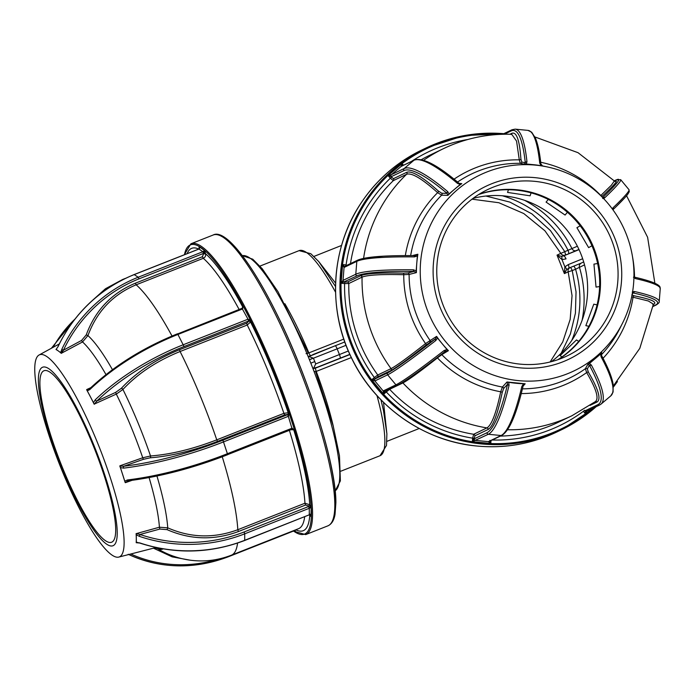 <?xml version="1.0" encoding="UTF-8"?>
<svg xmlns="http://www.w3.org/2000/svg" width="695" height="695" viewBox="0 0 695 695"><rect width="100%" height="100%" fill="white"/><g stroke="black" fill="none" stroke-linecap="round" stroke-linejoin="round"><path stroke-width="1.04" d="M525.959 163.977L527.21 164.263M599.994 354.294L599.646 354.858M315.617 371.66L313.984 371.295A126.507 25.22 -111.5 0 0 310.622 362.668A126.507 25.22 -111.5 0 0 307.138 354.094L308.094 352.747M577.389 246.239L560.83 253.371A219.976 3.075 -21.7 0 1 557.034 255.126L562.012 259.609L566.025 258.879A3.614 1.199 -112 0 0 563.558 255.925L561.404 256.359A3.614 0.912 -86.9 0 1 562.012 259.609L564.887 266.845L564.383 273.595L566.651 269.547L570.039 267.618A3.614 3.527 64.7 0 0 568.18 271.841L572.046 295.636L570.178 319.387L562.741 341.94L550.119 361.991M485.892 196.033L509.948 202.123L531.91 213.895L550.44 230.584L564.618 251.434A3.614 0.721 68.5 0 1 565.304 255.108A3.614 3.527 -115.3 0 1 560.83 253.371L544.949 230.818L523.778 213.547L498.854 202.732L472.018 199.17M582.115 320.247A110.236 108.012 64.4 0 0 579.439 267.323L575.573 269.26A3.614 0.721 68.5 0 0 573.592 266.211L570.265 267.523L573.592 266.211A3.614 0.721 68.5 0 1 573.592 266.211L581.507 262.979M570.247 267.532A3.614 3.527 64.7 0 0 570.039 267.618A3.614 3.614 0 0 1 570.256 267.523A3.614 0.721 68.5 0 1 570.256 267.523A3.614 0.721 68.5 0 1 572.237 270.572L568.18 271.841A219.976 3.075 158.3 0 1 564.383 273.595L557.034 255.126L561.404 256.359M561.239 353.138L570.395 333.991L575.417 313.21L576.042 291.865L572.237 270.572L575.573 269.26A106.622 104.476 -115.6 0 1 571.794 340.394M318.892 261.763L335.624 283.169M383.536 402.362L386.898 434.036M306.052 353.677L308.858 352.895A3.614 0.721 -111.5 0 0 310.717 355.64A3.614 0.721 -111.5 0 0 310.726 355.64L311.534 355.249M312.654 354.676L335.164 345.797L308.936 356.535L313.428 358.203L315.704 363.911L313.593 368.246L317.632 367.125L315.669 368.063A3.614 0.721 -111.5 0 0 316.234 371.425A110.236 21.979 68.5 0 1 333.4 426.704M502.424 195.782A106.622 104.476 -115.6 0 1 567.954 250.113A3.614 0.721 68.5 0 1 568.64 253.788L578.935 249.409M582.671 258.748A65.061 0.912 -21.7 0 1 568.302 264.587L564.887 266.845A3.614 0.877 -136.9 0 1 566.651 269.547M568.302 264.587A3.614 1.199 -112 0 1 568.606 268.296M535.732 165.149A108.655 106.457 -115.6 0 1 547.365 166.948A108.655 106.457 -115.6 0 1 622.407 323.392A108.655 106.457 -115.6 0 1 518.47 380.625A108.655 106.457 -115.6 0 1 420.571 262.432A108.655 106.457 -115.6 0 1 535.732 165.149M525.012 383.77A110.21 107.986 -115.6 0 1 516.064 383.266A110.21 107.986 -115.6 0 1 507.176 382.015L525.168 383.796L523.1 386.064M595.059 401.797C599.342 399.173 596.545 389.426 586.658 372.563L585.364 368.724L587.814 364.354L589.43 363.485L591.315 364.997A1.442 1.042 151.6 0 1 589.403 365.222L587.814 364.354M601.323 355.154A1.442 1.042 151.6 0 1 601.062 356.752L600.628 354.024L601.609 352.704A110.21 107.986 -115.6 0 1 595.033 358.759A110.21 107.986 -115.6 0 1 587.97 364.223M601.609 352.704L601.297 353.355M542.552 165.966L533.569 164.698A110.21 107.986 -115.6 0 1 542.465 165.949M519.808 367.82A95.893 93.955 64.4 0 0 621.434 281.962A95.893 93.955 64.4 0 0 535.037 177.651A95.893 93.955 64.4 0 0 433.411 263.509A95.893 93.955 64.4 0 0 519.808 367.82M534.742 181.343A92.166 90.307 64.4 0 0 487.56 189.631A92.166 90.307 64.4 0 0 438.345 288.39A92.166 90.307 64.4 0 0 520.103 364.128A92.166 90.307 64.4 0 0 567.285 355.831A92.166 90.307 64.4 0 0 616.5 257.081A92.166 90.307 64.4 0 0 534.742 181.343M558.259 359.567A92.166 90.307 64.4 0 0 597.874 260.642A92.166 90.307 64.4 0 0 517.158 189.778A92.166 90.307 64.4 0 0 479.003 194.339M613.468 386.941A156.323 153.169 64.4 0 0 617.447 381.538M383.805 394.082L383.466 393.466L384.856 391.858M374.197 379.157A149.234 146.228 64.4 0 0 374.579 379.661M343.495 264.673A149.964 146.94 64.4 0 0 343.269 266.133M341.697 282.274A149.964 146.94 64.4 0 0 341.671 283.004M472.539 439.31A149.964 146.94 64.4 0 0 473.764 439.457A149.972 146.94 -115.6 0 1 472.539 439.318M361.756 275.255L361.6 277.366M603.885 198.344L603.034 197.328M445.573 351.105L445.538 351.14C420.979 370.148 405.011 381.512 397.644 385.221L384.874 391.346A1.442 1.416 -115.6 0 1 383.171 390.955L395.933 384.839A135.508 6.681 -39.6 0 0 444.079 350.541L446.989 349.507L448.397 350.671L445.573 351.105A1.442 0.791 -127.8 0 1 445.538 351.14L445.538 351.14A1.442 0.791 -127.8 0 1 444.079 350.541M405.324 255.604A117.316 114.944 -115.6 0 1 437.642 192.663C422.013 178.65 411.666 172.525 406.601 174.271A1.442 1.416 64.4 0 0 406.705 172.308C411.796 170.492 422.334 176.721 438.319 191.012L441.742 193.227L447.094 193.401A134.065 25.967 -130.2 0 0 404.004 170.562L391.242 176.686A1.442 1.416 -115.6 0 1 391.398 174.654L404.169 168.537A135.508 26.245 49.8 0 1 447.719 191.62L449.005 193.94L447.867 195.382L447.094 193.401A1.442 0.938 -49.9 0 1 447.719 191.62M602.574 197.476L602.843 197.45A1.442 1.19 46.3 0 1 604.702 197.832L602.652 198.457M612.312 208.934L612.99 207.84A1.442 1.19 46.3 0 1 613.051 209.612L613.051 209.612A1.442 1.19 46.3 0 1 612.973 209.682M624.927 197.623L616.274 206.502M634.335 277.14A1.442 1.164 102.6 0 1 635.395 278.582L633.458 277.175M632.511 256.742A117.316 114.944 -115.6 0 1 634.526 277.157L633.953 276.871M632.276 291.996L634.361 291.483A1.442 1.164 102.6 0 1 633.076 292.908L632.45 292.864M587.136 410.971L585.624 414.046L585.129 410.78L597.891 404.655A134.065 25.967 -130.2 0 0 589.403 365.222L587.301 368.967L588.457 372.277C598.491 389.409 601.34 399.338 596.988 402.049A1.442 1.416 64.4 0 0 595.38 401.623M597.891 404.655A1.442 1.416 -115.6 0 0 599.603 405.046L586.841 411.162A1.442 1.416 -115.6 0 1 585.129 410.78L584.712 410.276L583.366 411.318A151.805 148.739 -115.6 0 1 492.216 440.005M489.853 440.352L490.783 443.48L488.324 441.646L501.086 435.522A135.508 23.283 -84.4 0 0 521.815 386.559L523.387 383.988M508.74 382.545L509.061 385.308A135.508 23.283 95.6 0 1 488.324 434.271L472.357 441.673L474.259 438.823L487.03 432.698A134.065 23.031 -84.4 0 0 507.541 384.257L507.176 382.015M385.169 391.155L383.666 394.221L383.171 390.955L374.874 380.947L371.695 379.765L375.039 378.923L387.801 372.798A134.065 6.611 -39.6 0 0 435.435 338.873L436.573 336.397L437.468 338.013L435.791 340.533A1.442 0.791 -127.8 0 1 435.435 338.873L425.974 345.094C407.696 359.445 395.976 367.942 390.816 370.583A1.442 1.416 64.4 0 0 391.042 368.628C396.054 366.074 407.565 357.725 425.557 343.573L436.573 336.397M390.816 370.583L377.55 376.942L375.526 378.506L374.344 377.524L377.767 374.987L391.042 368.628A148.191 145.203 64.4 0 1 362.06 277.14A1.442 1.416 64.4 0 0 360.757 275.663C366.048 273.448 380.2 272.614 403.196 273.152L407.852 272.961A1.442 1.373 -103.9 0 1 409.112 274.429A113.189 110.905 64.4 0 0 429.996 340.359A1.442 1.373 -121.1 0 1 429.805 342.27M407.852 272.961L414.072 271.415A134.065 13.683 -175.4 0 0 357.091 275.819L341.115 283.221L343.026 280.372L355.788 274.247A135.508 13.831 4.6 0 1 413.386 269.799L416.175 270.789L416.375 272.622L414.072 271.415A1.442 0.808 -89.4 0 1 413.386 269.799M414.42 256.889A1.442 0.808 -89.4 0 1 415.236 255.638A1.442 0.808 -89.4 0 1 415.332 255.647L417.851 254.231L417.365 255.969L414.42 256.889A135.508 13.831 -175.4 0 0 356.822 261.346L344.06 267.462L342.609 264.587L346.084 264.925A151.805 148.739 -115.6 0 1 390.312 178.224L393.335 180.639A148.191 145.203 64.4 0 0 350.488 263.596M403.5 165.245L402.136 163.603L388.053 175.496L390.312 178.224L391.659 177.19L391.242 176.686L388.053 175.496L391.398 174.654L401.154 166.418L402.136 163.603L402.7 165.627M454.035 179.171A117.316 114.944 -115.6 0 1 519.287 159.85L516.55 141.085L511.728 134.291C487.899 133.562 465.224 138.305 443.714 148.53A148.191 145.203 64.4 0 0 423.62 160.276M511.311 134.317A1.442 1.416 64.4 0 0 511.868 133.292C516.55 131.607 519.556 140.182 520.911 159.007L521.754 162.022A1.442 1.425 -78.2 0 1 520.312 163.334A113.189 110.905 64.4 0 0 457.545 182.038M520.911 159.007A1.442 0.982 176.3 0 1 519.287 159.85L520.312 163.334L524.421 164.194L525.281 162.76A1.442 1.095 -6.1 0 1 526.966 161.813L526.245 163.985L524.421 164.194M459.004 183.332L461.775 183.636L460.203 184.479L457.466 183.384A1.442 0.938 -49.9 0 1 458.856 183.141L458.856 183.141A1.442 0.938 -49.9 0 1 459.004 183.332M459.499 183.567L461.775 183.636M460.203 184.479L449.005 193.94M447.867 195.382L441.629 195.182A113.189 110.905 64.4 0 0 410.658 255.604M438.319 191.012A1.442 0.808 132.2 0 1 437.642 192.663L441.629 195.182A1.442 1.399 -88.2 0 0 441.742 193.227M365.527 257.993L383.319 256.194M363.589 258.358A148.191 145.203 64.4 0 1 406.601 174.271L393.335 180.639A1.442 1.416 -115.6 0 0 393.431 178.667L391.659 177.19M346.067 265.716L346.084 264.925M415.332 255.647L415.236 255.638C384.578 255.343 365.37 256.855 357.612 260.182L344.85 266.298A1.442 1.416 -115.6 0 0 344.06 267.462L343.026 280.372A1.442 1.416 -115.6 0 0 344.329 281.944L344.963 282.005L344.59 283.56L348.794 283.508A148.191 145.203 64.4 0 0 377.767 374.987A1.442 1.416 -115.6 0 1 377.55 376.942M412.265 255.612L417.851 254.231M417.365 255.969L416.175 270.789M416.375 272.622L409.112 274.429L403.743 274.707C381.242 274.151 367.342 274.968 362.06 277.14L348.794 283.508A1.442 1.416 -115.6 0 0 347.483 282.022L344.963 282.005M435.791 340.533A135.508 6.681 140.4 0 1 387.645 374.822L374.874 380.947A1.442 1.416 -115.6 0 1 375.039 378.923L375.526 378.506M437.468 338.013L446.989 349.507M448.397 350.671L441.82 354.641A113.189 110.905 64.4 0 0 502.389 387.046L506.976 382.015M509.061 385.308A1.442 0.886 -166.7 0 1 507.541 384.257L503.606 388.575L502.19 392.675C497.594 414.359 492.911 426.617 488.151 429.467A1.442 1.416 64.4 0 0 486.934 427.903C491.6 425.158 496.187 413.117 500.704 391.772A117.316 114.944 -115.6 0 1 437.442 357.925L441.82 354.641A1.442 1.373 -121.1 0 0 441.403 354.328M502.19 392.675A1.442 0.747 11.7 0 0 500.704 391.772L502.389 387.046A1.442 1.39 -137.7 0 1 503.606 388.575M437.129 357.612A1.442 0.643 51.8 0 1 437.442 357.925C419.545 371.964 408.035 380.304 402.9 382.945A148.191 145.203 64.4 0 0 486.934 427.903L473.66 434.271A1.442 1.416 -115.6 0 1 474.876 435.834L474.311 438.171L472.635 438.163L473.66 434.271A148.191 145.203 64.4 0 1 389.626 389.304L386.324 391.98L385.664 390.972M474.311 438.171L474.259 438.823A1.442 1.416 -115.6 0 0 475.562 440.395L488.324 441.646A1.442 1.416 -115.6 0 0 489.054 441.516A1.442 1.416 -115.6 0 1 489.054 441.516L501.825 435.391A1.442 1.416 -115.6 0 1 501.086 435.522L488.324 434.271A1.442 1.416 -115.6 0 1 487.03 432.698M525.168 383.796L523.126 385.794A1.442 0.886 -166.7 0 1 523.118 385.986L523.118 385.986A1.442 0.886 -166.7 0 1 521.815 386.559M595.285 401.667L571.898 415.758A148.191 145.203 64.4 0 1 507.541 429.753M601.722 352.608L601.505 355.38C607.908 367.229 611.774 376.76 613.094 383.979L613.094 392.041L610.766 395.889A135.508 26.245 -130.2 0 0 601.062 356.752M589.43 363.485L600.628 354.024M652.848 304.532L653.439 304.158L648.348 300.996L631.677 296.887M653.343 304.514L653.587 304.401C657.739 302.073 651.284 299.224 634.231 295.827L631.842 294.941L633.076 292.908A134.065 13.683 -175.4 0 1 655.463 305.096A1.442 1.416 -115.6 0 0 656.202 304.966C658.582 303.411 659.581 302.29 659.216 301.587L660.25 288.686A135.508 13.831 -175.4 0 0 635.395 278.582M474.025 439.092A149.607 146.584 -115.6 0 1 472.574 438.91M342.088 282.839A149.607 146.584 -115.6 0 1 342.149 281.579M343.582 266.784A149.607 146.584 -115.6 0 1 343.903 264.708M604.242 198.179A149.234 146.228 64.4 0 0 603.477 197.232M491.018 440.578L490.783 443.48L472.357 441.673L472.635 438.163A151.805 148.739 -115.6 0 1 386.324 391.98L383.666 394.221L371.695 379.765A149.972 146.94 -115.6 0 1 371.703 379.765L374.344 377.524A151.805 148.739 -115.6 0 1 344.59 283.56L341.115 283.221L342.609 264.587M496.96 134.535L499.366 134.396M524.621 164.202A110.21 107.986 -115.6 0 1 533.569 164.698L526.245 163.985M540.901 165.419L539.72 163.064A1.442 1.095 -6.1 0 1 540.892 164.003L540.892 164.003C539.676 152.492 537.843 143.848 535.411 138.062L531.675 132.198L527.957 130.391L515.203 129.14A135.508 23.283 95.6 0 1 526.966 161.813M540.701 162.248A117.316 114.944 -115.6 0 1 600.836 195.495L611.348 185.244L614.354 180.961L578.058 152.7L534.915 136.95M614.658 181.473C618.941 179.579 614.919 184.384 602.582 195.894L601.774 196.659M602.582 195.894A1.442 1.086 -132.9 0 1 600.836 195.495L600.715 195.608M540.875 164.289L542.613 165.975L540.892 164.003M448.023 195.26A110.21 107.986 -115.6 0 1 454.608 189.214A110.21 107.986 -115.6 0 1 461.662 183.741M416.418 272.44A110.21 107.986 -115.6 0 1 416.765 263.379A110.21 107.986 -115.6 0 1 417.86 254.396M448.301 350.523A110.21 107.986 -115.6 0 1 442.229 343.756A110.21 107.986 -115.6 0 1 436.712 336.519M603.147 197.284A148.878 145.872 -115.6 0 1 603.972 198.31M473.043 198.396A92.166 90.307 -115.6 0 1 580.299 252.493A92.166 90.307 -115.6 0 1 551.361 361.669M478.62 194.574A92.166 90.307 -115.6 0 1 592.349 246.716A92.166 90.307 -115.6 0 1 557.833 359.715M288.564 416.192L287.965 414.481M124.118 541.796A108.655 21.658 68.5 0 1 118.802 557.077A108.655 21.658 68.5 0 1 68.814 486.404A108.655 21.658 68.5 0 1 34.75 369.896A108.655 21.658 68.5 0 1 39.059 355.015A108.655 21.658 68.5 0 1 88.969 422.881A108.655 21.658 68.5 0 1 124.118 541.796M137.236 542.465L136.307 542.717L136.342 542.17L139.573 543.004C174.975 554.454 210.02 553.611 244.718 540.475L244.536 540.371M136.342 542.17L136.298 538.469A110.21 21.971 68.5 0 1 136.194 542.673M38.364 380.634A95.893 19.113 -111.5 0 0 78.3 503.936A95.893 19.113 -111.5 0 0 117.229 532.344A95.893 19.113 -111.5 0 0 77.301 409.051A95.893 19.113 -111.5 0 0 38.364 380.634M115.7 529.399A92.166 18.374 -111.5 0 0 86.345 429.545A92.166 18.374 -111.5 0 0 43.959 370.756A92.166 18.374 -111.5 0 0 39.893 383.579A92.166 18.374 -111.5 0 0 69.248 483.442A92.166 18.374 -111.5 0 0 111.634 542.222A92.166 18.374 -111.5 0 0 115.7 529.399M198.883 249.079L134.474 274.499A135.508 126.664 126.1 0 0 58.076 346.614L56.017 349.524L58.076 346.614M121.312 388.357A1.442 0.817 -137.9 0 1 122.928 389.469L116.317 394.091L115.596 392.397L121.312 388.357C136.246 372.32 155.645 359.437 179.527 349.724L180.092 351.514C156.705 361 137.653 373.658 122.928 389.469A117.316 23.387 68.5 0 1 150.528 455.972C170.927 454.4 193.001 449.022 216.762 439.848L217.57 441.386C193.523 450.69 171.048 456.163 150.146 457.823L143.379 459.334L123.797 466.241A134.065 39.45 -17.9 0 0 222.921 440.187L287.495 414.698L287.912 415.297L288.338 416.314L223.764 441.803A135.508 39.876 162.1 0 1 123.571 468.135L120.417 467.587L119.827 466.032L123.797 466.241A1.442 0.765 83.2 0 0 123.571 468.135M294.306 530.355L295.827 532.483L293.412 531.032M163.143 548.911A117.316 23.387 68.5 0 1 156.818 548.233L161.579 550.996C169.98 555.47 179.023 558.459 188.701 559.979C203.314 562.151 217.561 560.544 231.435 555.166A148.191 29.538 -111.5 0 0 237.568 543.082M190.239 560.196L172.169 556.869L153.456 548.19M155.637 549.163A1.442 0.513 -57.6 0 1 156.818 548.233L156.314 547.938M139.573 543.004L136.307 542.717M119.827 466.032A110.21 21.971 68.5 0 1 122.615 474.381A110.21 21.971 68.5 0 1 125.187 482.573L120.417 467.587M124.822 481.175L127.402 479.967A135.508 39.876 -17.9 0 0 227.595 453.635L292.169 428.146L294.75 430.561L292.334 429.11M179.527 349.724L246.664 323.227L248.628 321.377A1.442 1.26 179.4 0 1 250.539 322.002A151.805 30.259 68.5 0 1 288.199 412.726A1.442 1.355 -53.9 0 1 287.313 414.567L289.216 413.473L288.338 416.314L292.178 429.163M150.146 457.823A1.442 0.895 -93.9 0 0 150.528 455.972L142.736 457.762A113.189 22.561 -111.5 0 0 116.317 394.091L94.146 404.151A110.21 21.971 68.5 0 0 90.402 396.767L86.658 389.747L89.82 388.618A1.442 0.695 46.3 0 0 89.872 389.53L87.327 390.851M86.658 389.747A110.21 21.971 68.5 0 1 90.402 396.767L93.477 402.674L95.224 399.825A1.442 0.695 46.3 0 0 96.761 401.102L94.338 404.238M242.303 308.345L242.798 305.374L242.677 308.901L178.102 334.382A135.508 61.369 152.5 0 0 89.872 389.53M95.224 399.825A135.508 61.369 -27.5 0 1 183.454 344.677L248.028 319.196L250.521 320.247L184.053 346.536A134.065 60.717 152.5 0 0 96.761 401.102L115.596 392.397M105.996 374.605A113.189 22.561 -111.5 0 0 82.531 341.949L81.567 340.428L86.241 334.903C95.267 310.396 111.634 293.16 135.343 283.204L136.159 284.802C112.929 294.515 96.857 311.438 87.944 335.581L82.531 341.949L61.247 353.338A110.21 21.971 68.5 0 0 58.519 351.088L56.373 349.524M56.017 349.524A110.21 21.971 68.5 0 1 58.519 351.088L60.665 352.652L61.812 349.333L63.471 350.184L61.412 353.329M61.812 349.333A135.508 126.664 -53.9 0 1 138.209 277.227L202.784 251.746L204.504 250.513L203.626 253.362L139.052 278.843A134.065 125.309 126.1 0 0 63.471 350.184L81.567 340.428M199.587 248.297L199.109 246.577L199.048 249.018L202.784 251.746L203.626 253.362L202.48 256.707L135.343 283.204M63.097 350.628L60.873 351.809M203.817 253.953L205.546 253.736C205.981 255.795 205.234 257.324 203.287 258.305L202.48 256.707M199.613 248.124L199.109 246.577L204.504 250.513L205.546 253.736A151.805 30.259 68.5 0 1 242.816 307.129A1.442 1.26 179.4 0 1 242.85 307.207M86.701 389.565L90.819 387.662M90.22 388.514A1.442 0.695 46.3 0 0 89.82 388.618C114.032 365.857 143.283 347.57 177.573 333.756L184.053 346.536M242.086 308.467L248.028 319.196L248.628 321.377M242.816 307.129L242.798 305.374L250.521 320.247L250.539 322.002L247.229 325.017L246.664 323.227M293.472 429.354A1.442 1.355 -53.9 0 1 293.733 429.814L294.75 430.561L289.216 413.473L288.199 412.726L283.899 413.351A148.191 29.538 -111.5 0 0 247.229 325.017L180.092 351.514A148.191 29.538 -111.5 0 1 216.762 439.848L283.899 413.351L284.707 414.889L287.313 414.567M119.896 465.824L142.736 457.762L143.379 459.334M136.211 533.543L139.964 534.481L139.443 536.375L136.263 534.776L136.298 538.469A110.21 21.971 68.5 0 0 136.098 533.673L159.424 527.21A113.189 22.561 -111.5 0 0 149.086 477.578M156.948 476.014A117.316 23.387 68.5 0 1 167.747 527.853L159.424 527.21L159.859 529.06L167.069 529.642C190.508 539.867 214.286 540.493 238.411 531.527L237.812 529.72L304.949 503.223A148.191 29.538 -111.5 0 0 289.389 430.335M127.402 479.967A1.442 0.765 83.2 0 0 128.227 480.818L125.187 482.573M132.041 480.332L125.361 482.686M222.921 440.187L227.708 454.678C193.306 468.065 160.145 476.779 128.227 480.818L128.227 480.818A1.442 0.765 83.2 0 0 128.479 480.697M291.266 429.719L293.733 429.814A151.805 30.259 68.5 0 1 309.727 504.735L304.949 503.223L305.548 505.03L308.415 505.969A1.442 0.652 -27.5 0 0 309.727 504.735L311.186 507.541L244.718 533.83A135.508 117.759 179.4 0 1 139.443 536.375M221.01 457.258L207.458 462.097M167.069 529.642L167.747 527.853C190.621 537.895 213.973 538.521 237.812 529.72A148.191 29.538 -111.5 0 0 222.244 456.789M159.859 529.06L139.964 534.481A134.065 116.499 -0.6 0 0 244.11 531.97L308.684 506.49L311.186 507.541L310.986 516.185M139.513 542.812A135.508 117.759 -0.6 0 0 244.779 540.267L309.353 514.786L311.282 516.837L310.717 515.751M205.181 253.658L204.478 252.12M204.295 252.659L204.764 253.692M295.045 530.068L295.827 532.483L293.881 531.058M591.932 245.752L588.63 247.629L576.911 227.691L580.195 225.823M567.407 212.262L565.096 215.05L546.07 202.097L548.286 199.439M531.084 192.863L530.094 195.816L507.541 192.419L508.445 189.744M588.891 326.285L585.85 325.642L593.791 304.175L597.066 304.87M562.012 356.909L560.092 355.623L576.494 339.924L578.718 341.401M599.62 286.54L596.041 287.096L593.938 264.117L597.63 263.544M335.155 490.818A126.507 25.22 -111.5 0 0 313.984 371.295M576.563 250.547A3.614 3.545 64.4 0 1 572.063 248.793A110.236 108.012 64.4 0 0 524.603 200.334M583.687 261.919L581.281 263.075A3.614 3.545 64.4 0 0 579.439 267.323L584.521 264.891M380.956 399.79L383.475 410.589L386.889 433.836L386.498 445.443L380.017 455.729A110.236 21.979 -111.5 0 0 376.977 395.568M316.199 371.33L315.495 371.608L316.199 371.33M313.384 358.177A61.447 0.86 -21.7 0 1 309.457 359.767M310.821 363.172A65.061 0.912 158.3 0 0 314.774 361.574M317.198 367.221A65.061 0.912 -21.7 0 1 313.063 368.897M309.405 359.636L313.245 358.116M310.517 355.605L308.146 356.544M335.572 292.248A110.236 21.979 -111.5 0 0 299.085 250.643L310.813 253.718L318.727 261.563L335.546 286.548M284.846 303.689A110.236 21.979 68.5 0 1 308.858 352.895L343.808 339.099M307.138 354.094A126.507 25.22 -111.5 0 0 242.346 255.656M351.34 357.578L316.234 371.425M315.669 368.063L349.915 354.546M349.828 354.354L317.598 367.099M340.107 358.22A3.614 0.721 -111.5 0 0 339.421 354.546L348.343 350.992M315.704 363.911L339.421 354.546L337.153 348.838L313.428 358.203M346.041 345.302L337.153 348.838A3.614 0.721 -111.5 0 0 335.172 345.789A3.614 0.721 -111.5 0 0 335.164 345.797L344.798 341.957L335.172 345.789M579.031 249.627A61.447 0.86 -21.7 0 1 563.558 255.925A223.573 3.119 158.3 0 0 565.304 255.108L568.64 253.788M522.432 388.844A113.189 110.905 64.4 0 0 585.364 368.724A1.442 1.416 -150.7 0 1 587.301 368.967M601.305 354.884A113.189 110.905 64.4 0 0 619.731 328.692L622.407 323.392M556.93 431.951C531.606 443.949 504.918 448.64 476.874 446.025C423.889 441.377 373.91 406.08 351.14 357.169C327.319 308.771 331.159 247.707 360.748 203.513C376.256 180.092 396.576 162.274 421.717 150.059A156.323 153.169 64.4 0 0 338.248 317.554A156.323 153.169 64.4 0 0 476.909 446.016A156.323 153.169 64.4 0 0 556.93 431.951L561.325 429.849A156.323 153.169 -115.6 0 1 481.305 443.914A156.323 153.169 -115.6 0 1 342.644 315.452A156.323 153.169 -115.6 0 1 426.113 147.957A156.323 153.169 -115.6 0 1 503.814 133.683M596.119 406.714A156.323 153.169 -115.6 0 1 561.325 429.849L596.119 406.714M585.937 411.275A154.516 151.397 -115.6 0 1 585.181 411.892M490.288 440.925A150.328 147.297 64.4 0 0 490.983 440.934M341.653 283.013A149.972 146.94 -115.6 0 1 341.679 282.3M343.252 266.107A149.972 146.94 -115.6 0 1 343.478 264.673M501.356 134.309A155.419 152.283 64.4 0 0 341.332 276.332A155.419 152.283 64.4 0 0 481.539 442.932A155.419 152.283 64.4 0 0 593.209 408.113M397.644 385.221A1.442 1.416 -115.6 0 1 395.933 384.839L387.645 374.822A1.442 1.416 -115.6 0 1 387.801 372.798M404.004 170.562A1.442 1.416 -115.6 0 1 404.169 168.537L413.916 160.293A1.442 1.416 -115.6 0 1 414.211 160.102L401.449 166.227A1.442 1.416 -115.6 0 0 401.154 166.418L413.916 160.293A135.508 26.245 -130.2 0 1 457.466 183.384M602.843 197.45A134.065 6.611 -39.6 0 0 615.883 180.118A1.442 1.416 -115.6 0 1 616.178 179.927L614.25 180.848M615.883 180.118L614.276 180.882M612.99 207.84A135.508 6.681 -39.6 0 0 628.984 189.683L620.687 179.666A135.508 6.681 140.4 0 1 604.702 197.832M521.754 162.022L525.281 162.76A134.065 23.031 -84.4 0 0 511.199 130.921A1.442 1.416 -115.6 0 1 511.989 129.757L502.581 134.265M511.199 130.921L504.301 134.231M634.361 291.483A135.508 13.831 4.6 0 1 659.216 301.587M591.914 408.73L585.624 414.046L583.366 411.318M393.431 178.667L406.705 172.308M357.091 275.819A1.442 1.416 -115.6 0 1 355.788 274.247L356.822 261.346A1.442 1.416 -115.6 0 1 357.612 260.182M425.974 345.094A1.442 0.643 51.8 0 0 425.557 343.573A117.316 114.944 -115.6 0 1 403.743 274.707A1.442 0.669 91.5 0 0 403.196 273.152M347.483 282.022L360.757 275.663M445.495 351.166A134.065 6.611 140.4 0 1 397.94 385.03M389.452 389.148A1.442 1.416 -115.6 0 1 389.626 389.304L402.9 382.945A1.442 1.416 64.4 0 0 402.344 382.571M488.151 429.467L474.876 435.834M588.457 372.277A1.442 0.921 -30.8 0 0 586.658 372.563A117.316 114.944 -115.6 0 1 521.233 393.579M500.339 436.104A148.191 145.203 64.4 0 0 558.624 422.126L571.898 415.758M596.988 402.049L590.064 405.376M591.315 364.997A135.508 26.245 49.8 0 1 601.019 404.134L610.766 395.889M634.231 295.827A1.442 1.06 -79 0 0 633.049 297.208A117.316 114.944 -115.6 0 1 603.052 358.281M653.083 306.243L655.463 305.096M343.069 264.63A150.328 147.297 64.4 0 0 342.948 265.412M472.513 439.709A150.328 147.297 64.4 0 0 473.503 439.839M411.327 161.492A151.805 148.739 -115.6 0 1 467.709 139.521M443.714 148.53L430.44 154.898A148.191 145.203 64.4 0 0 421.326 159.676M509.887 134.248L511.868 133.292M539.72 163.064A135.508 23.283 -84.4 0 0 527.957 130.391M327.918 525.837A156.323 31.162 -111.5 0 0 334.816 504.092A156.323 31.162 -111.5 0 0 285.028 334.721A156.323 31.162 -111.5 0 0 213.139 235.023L190.908 243.797A156.323 31.162 68.5 0 1 262.797 343.504A156.323 31.162 68.5 0 1 312.576 512.867A156.323 31.162 68.5 0 1 305.678 534.611L327.918 525.837C331.689 524.117 334.069 520.242 335.06 514.204L335.885 502.641C336.163 465.033 308.815 377.958 276.758 313.871C250.261 260.017 224.546 228.577 213.139 235.023M293.542 531.058A155.419 30.98 -111.5 0 0 311.386 512.476A155.419 30.98 -111.5 0 0 252.467 324.113A155.419 30.98 -111.5 0 0 184.462 254.7M118.802 557.077L154.099 548.025A113.189 22.561 -111.5 0 0 155.454 547.425M134.3 274.673L138.209 277.227L139.052 278.843M228.82 556.148L228.681 556.565A135.508 126.664 -53.9 0 1 128.74 554.532M130.799 554.002A134.065 125.309 126.1 0 0 218.743 559.032M244.11 531.97L244.718 533.83L244.718 540.475L309.11 514.882M308.415 505.969L309.292 508.349L309.292 514.986L310.986 516.194M242.929 306.46L242.147 308.267L177.512 333.956M239.123 309.466A148.191 29.538 -111.5 0 0 203.287 258.305L136.159 284.802A148.191 29.538 -111.5 0 1 172.021 336.015M86.241 334.903L87.944 335.581A117.316 23.387 68.5 0 1 112.451 369.679M74.825 319.231A134.065 116.499 -0.6 0 0 53.168 347.291M123.84 279.147A148.191 29.538 -111.5 0 0 122.633 279.486L105.501 288.72L91.045 301.665M187.129 253.649A151.805 30.259 68.5 0 1 198.744 249.071M284.707 414.889L217.57 441.386M293.829 429.58L292.282 429.189L227.604 454.643M305.548 505.03L238.411 531.527M310.63 515.586L309.822 514.039M309.779 514.986A151.805 30.259 68.5 0 1 295.766 529.781M231.435 555.166L298.572 528.678A148.191 29.538 -111.5 0 0 304.671 516.811M221.375 236.3A154.516 30.806 68.5 0 1 291.917 346.866A154.516 30.806 68.5 0 1 335.72 502.007M573.592 266.211L581.281 263.075M299.085 250.643L259.956 266.089M242.338 255.638L252.745 259.192L262.224 268.722L278.035 291.752L308.111 352.678M315.686 371.712L333.218 426.009L339.473 455.816L340.376 480.897L335.164 490.844M380.017 455.729L340.897 471.175M419.207 428.494L386.933 441.342M313.949 256.429L341.575 245.439M547.365 166.948L542.248 165.862M503.823 133.675L463.965 135.647L426.113 147.957L421.717 150.059M620.687 179.666L616.178 179.927M626.56 195.755L647.61 237.273L654.872 283.23M634.535 277.157C666.01 284.437 659.034 288.251 660.25 288.686M511.077 134.456L511.728 134.291M414.211 160.102C422.482 157.2 437.363 164.88 458.856 183.141L460.707 183.88M523.891 384.509L523.118 385.986C516.402 414.524 509.305 430.987 501.825 435.391M599.603 405.046L601.019 404.134M656.202 304.966L653.039 306.486M653.361 304.358L639.808 348.325L613.372 385.916M515.203 129.14L511.989 129.757M615.214 181.326L614.354 180.961M628.984 189.683L629.253 191.707L627.863 194.105C625.526 197.232 620.592 202.401 613.051 209.612L612.92 209.768M184.288 254.77L190.908 243.797M198.944 248.992L134.37 274.473C100.054 288.616 74.6 312.637 58.006 346.536M294.906 531.501L293.36 531.11L228.785 556.599C194.105 569.692 160.58 568.918 128.219 554.289M162.439 551.448L161.579 550.996M156.097 547.825L154.099 548.025M199.613 248.028L199.343 247.203M51.387 348.264L78.743 314.427M60.83 351.939L62.932 350.827M125.352 278.408L122.633 279.486M39.059 355.015L59.257 343.956M293.351 531.119L305.678 534.611"/></g></svg>
